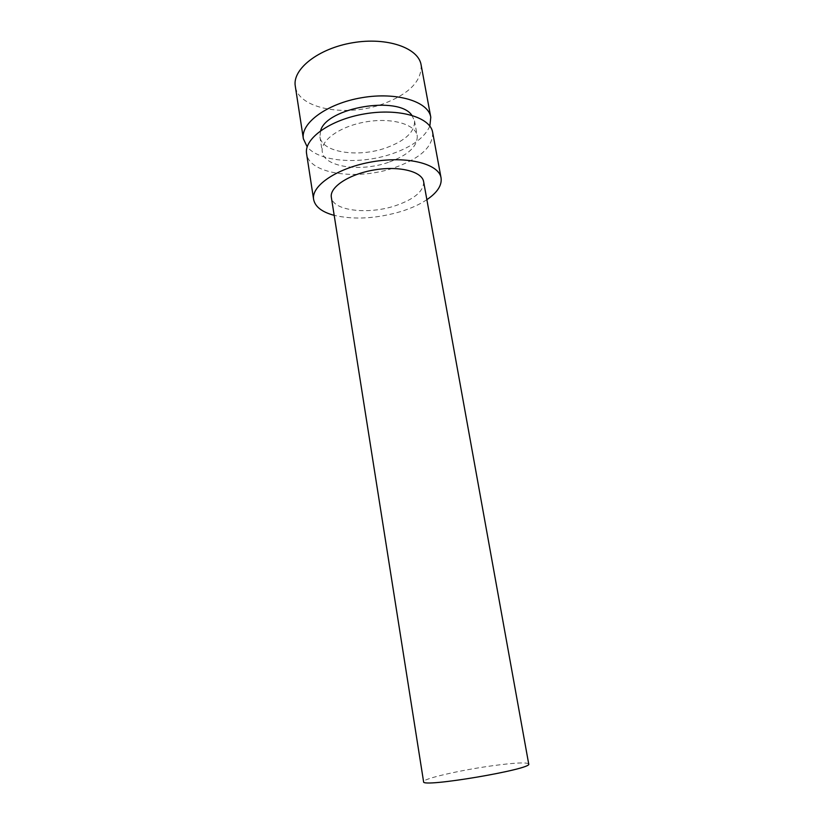 <?xml version="1.0" encoding="UTF-8"?>
<svg xmlns="http://www.w3.org/2000/svg" width="824" height="824" viewBox="0 0 824 824"><rect width="100%" height="100%" fill="white"/><g stroke="black" fill="none" stroke-linecap="round" stroke-linejoin="round"><path stroke-width="0.62" stroke-dasharray="4.12 3.09" d="M528.709 763.961C526.711 762.149 514.526 762.756 492.144 765.795C460.307 770.141 422.424 778.814 423.588 781.739M423.629 181.702C423.886 191.137 414.472 199.15 395.396 205.722C368.173 214.91 332.793 210.82 331.341 197.307M426.873 199.676C419.983 204.259 411.629 208.112 401.813 211.253C377.145 218.618 354.608 219.987 334.183 215.352M432.651 132.386C433.156 146.651 420.353 158.445 394.243 167.777C357.41 180.703 308.979 174.07 306.59 153.707M388.485 162.338C360.552 172.216 323.997 167.066 322.287 151.863C320.134 140.43 340.199 126.134 366.041 121.839C391.853 117.399 415.502 124.3 417.222 135.805C417.655 146.425 408.065 155.273 388.485 162.338M411.835 115.257L414.524 120.85C414.997 131.727 405.48 140.739 385.982 147.887C358.172 157.868 321.69 152.43 319.928 136.856L320.618 130.686M429.85 126.103C424.679 137.577 412.103 146.816 392.09 153.8C360.459 164.841 319.382 162.06 307.177 146.857M421.105 64.88C421.94 80.896 409.363 93.864 383.387 103.783C346.739 117.533 298.061 109.056 295.291 86.16M319.928 136.856L322.287 151.863M414.524 120.85L417.222 135.805"/><path stroke-width="1.24" d="M423.588 781.739C420.889 788.074 533.334 769.06 528.709 763.961L423.629 181.702C422.115 171.464 399.259 165.634 374.178 169.95C349.057 174.122 329.394 187.151 331.341 197.307L423.588 781.739M334.183 215.352C321.978 212.077 315.128 206.783 313.625 199.48C310.947 185.596 337.892 167.53 372.778 161.72C407.633 155.736 439.027 163.935 441.067 177.922C442.055 185.318 437.317 192.569 426.873 199.676M313.625 199.48L306.59 153.707C303.757 138.669 330.208 119.604 364.692 113.867C399.135 107.944 430.386 117.255 432.651 132.386L441.067 177.922M320.618 130.686C326.459 107.532 398.713 95.306 411.835 115.257M307.177 146.857L303.366 138.762C300.43 123.147 327.087 103.474 361.952 97.675C396.777 91.68 428.428 101.496 430.787 117.214L429.85 126.103M303.366 138.762L295.291 86.16C292.18 69.257 318.27 48.451 352.662 42.745C387.012 36.822 418.489 47.895 421.105 64.88L430.787 117.214"/></g></svg>
